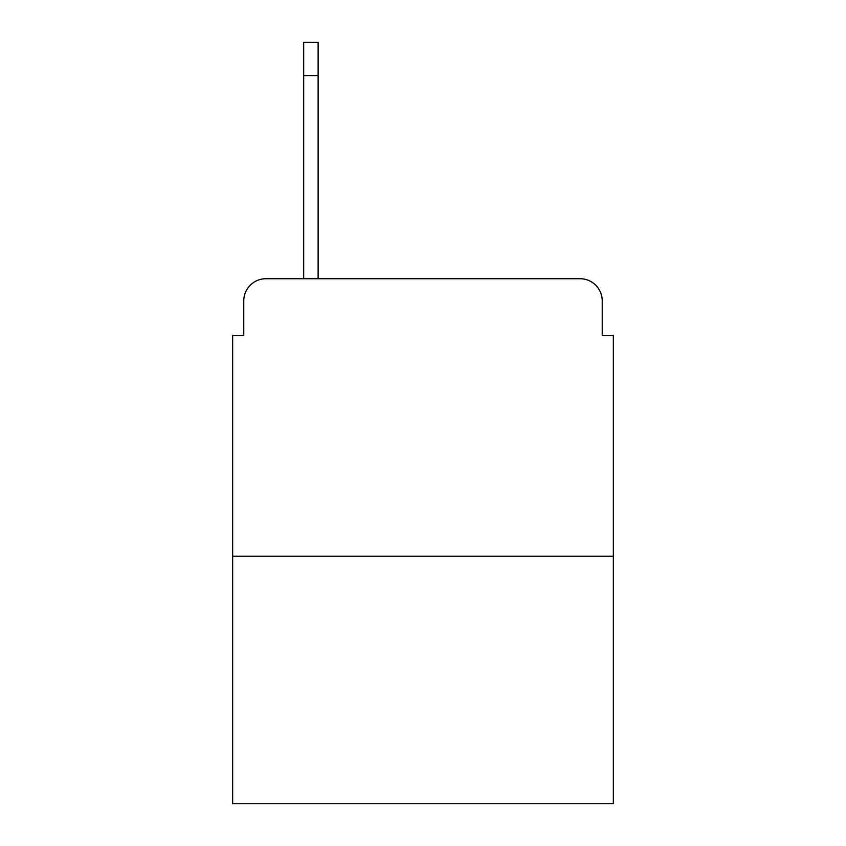 <?xml version="1.0" encoding="UTF-8"?>
<svg xmlns="http://www.w3.org/2000/svg" width="846" height="846" viewBox="0 0 846 846"><rect width="100%" height="100%" fill="white"/><g stroke="black" fill="none" stroke-linecap="round" stroke-linejoin="round"><path stroke-width="1.27" d="M243.754 300.912L243.754 335.312L243.754 300.912A22.197 22.197 0 0 1 265.951 278.715L303.682 278.715L303.682 42.3L318.117 42.3L318.117 278.715L580.049 278.715L265.951 278.715M613.35 556.192L232.65 556.192L232.65 803.7L613.35 803.7L613.35 335.312L602.246 335.312L602.246 300.912A22.197 22.197 0 0 0 580.049 278.715M232.65 556.192L232.65 335.312L243.754 335.312M602.246 335.312L602.246 300.912M318.117 75.601L303.682 75.601"/></g></svg>

